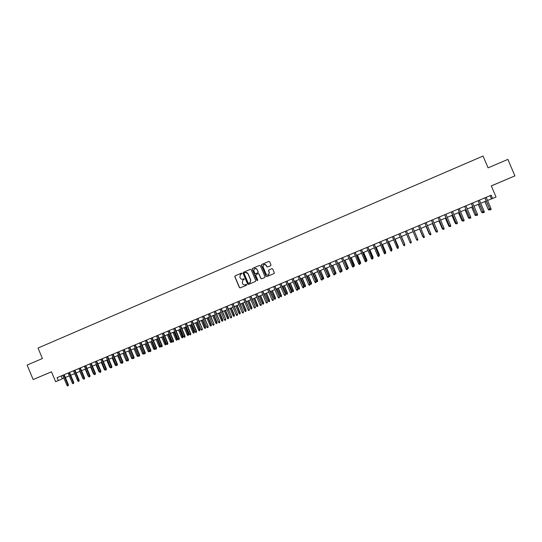 <?xml version="1.0" encoding="UTF-8"?>
<svg xmlns="http://www.w3.org/2000/svg" width="542" height="542" viewBox="0 0 542 542"><rect width="100%" height="100%" fill="white"/><g stroke="black" fill="none" stroke-linecap="round" stroke-linejoin="round"><path stroke-width="0.81" d="M241.976 273.419L241.386 273.168L235.14 275.844L234.808 276.698L239.388 287.545L240.235 287.897L246.488 285.248L246.718 284.652L245.316 284.746C244.124 285.112 243.229 284.733 242.62 283.615L242.233 282.707L242.83 280.261L244.347 279.035L242.945 279.13C241.759 279.503 240.858 279.123 240.248 277.999L239.869 277.097L240.363 274.726L241.976 273.419M504.853 180.154L500.137 182.159L504.853 180.154M43.543 375.179L48.97 372.889L43.543 375.179M270.621 265.722L270.966 264.862L269.665 261.786L268.812 261.434L261.772 264.449L261.434 265.309L266.047 276.237L266.901 276.589L274.049 273.554L274.293 272.741L272.728 269.028L271.874 268.676L268.737 270.024L268.514 270.824L269.286 272.66L268.642 274.821C267.558 275.343 266.711 275.072 266.095 274.015L263.053 266.82L263.568 264.747C264.679 264.103 265.573 264.34 266.244 265.458L266.752 266.657L267.606 267.01L270.621 265.722M33.177 379.549L51.476 371.812L55.636 381.71L58.326 380.579L57.1 377.666L491.208 195.195L492.603 198.474L496.032 197.037L491.289 185.879L514.9 175.893L507.881 159.389L488.085 167.857L483.058 156.035L38.021 348.052L42.418 358.519L27.1 365.071L33.177 379.549L51.49 371.839M251.163 269.699L250.316 269.347L243.344 272.328L243.012 273.188L247.606 284.062L248.446 284.415L255.431 281.454L255.763 280.6L251.163 269.699M252.531 268.398L259.537 265.404L260.39 265.756L265.004 276.677L264.665 277.538L261.664 278.812L260.81 278.459L258.94 274.035L258.094 273.683L255.966 274.604L255.763 275.383L257.707 279.99L257.545 280.553L256.881 280.343L252.199 269.259L252.531 268.398L259.537 265.404M491.303 185.913L514.9 175.893M487.522 200.452L492.603 198.474M58.326 380.579L63.915 378.099M65.365 377.489L69.288 375.85M70.738 375.24L74.688 373.587M76.131 372.977L80.094 371.317M81.537 370.708L85.528 369.041M86.964 368.438L90.975 366.751M92.404 366.155L96.435 364.461M97.865 363.865L101.916 362.164M103.346 361.568L107.418 359.861M108.84 359.265L112.932 357.544M114.348 356.948L118.468 355.227M119.877 354.631L124.016 352.896M125.426 352.307L129.585 350.559M130.988 349.969L135.175 348.215M136.577 347.632L140.778 345.871M142.173 345.281L146.401 343.506M147.797 342.923L152.045 341.142M153.433 340.559L157.702 338.77M159.084 338.188L163.379 336.386M164.761 335.81L169.077 334.001M170.452 333.425L174.788 331.602M176.164 331.026L180.52 329.197M181.888 328.628L186.272 326.785M187.64 326.216L192.044 324.367M193.406 323.798L197.837 321.941M199.192 321.372L203.643 319.502M204.991 318.94L209.469 317.056M210.818 316.494L215.316 314.604M216.658 314.042L221.183 312.145M222.518 311.589L227.071 309.678M228.399 309.123L232.979 307.199M234.3 306.643L238.9 304.719M240.221 304.164L244.842 302.226M246.163 301.67L250.81 299.726M252.118 299.17L256.793 297.212M258.1 296.664L262.795 294.699M264.096 294.15L268.818 292.172M270.112 291.623L274.862 289.638M276.156 289.096L280.925 287.091M282.213 286.555L287.009 284.543M288.29 284.001L293.114 281.982M294.394 281.447L299.238 279.415M300.512 278.879L305.39 276.833M306.65 276.305L311.555 274.245M312.815 273.717L317.741 271.65M318.994 271.129L323.953 269.049M325.2 268.527L330.18 266.44M331.426 265.912L336.433 263.818M340.857 270.824L342.063 270.289L342.083 271.244L341.467 271.501L340.857 270.824L337.673 263.297L342.7 261.183M343.94 260.668L348.994 258.548M350.227 258.033L355.308 255.899M356.534 255.384L361.649 253.243M362.862 252.728L368.004 250.573M369.217 250.065L374.387 247.897M375.592 247.396L380.789 245.214M381.988 244.713L387.212 242.518M388.404 242.017L393.661 239.815M394.847 239.32L400.125 237.105M401.31 236.61L406.615 234.381M407.794 233.887L413.133 231.651M414.305 231.156L419.657 228.914M420.849 228.412L426.202 226.17M427.408 225.662L432.773 223.412M433.993 222.898L439.372 220.648M440.605 220.127L445.985 217.87M447.238 217.349L452.631 215.086M453.891 214.557L459.291 212.288M460.571 211.753L465.978 209.483M467.272 208.941L472.692 206.671M473.999 206.123L479.426 203.846M480.747 203.291L486.181 201.014M61.212 375.938L62.384 378.743M490.151 195.642L491.486 198.792M243.758 278.784L243.087 279.083M246.19 284.381L245.451 284.692M241.502 273.141L235.282 275.797L234.95 276.65L239.53 287.49L240.302 287.87M250.316 269.347L243.48 272.287L243.148 273.148L247.735 284.008L248.514 284.387M244.354 272.897L244.117 273.5L248.148 283.046L248.737 283.297L249.97 282.721L250.668 280.194L247.911 273.663C247.301 272.538 246.4 272.159 245.208 272.531L244.354 272.897M245.472 272.443L248.046 273.622L250.804 280.146L250.106 282.673L248.873 283.242M258.175 273.649L259.062 273.988L260.932 278.412L261.711 278.791M252.66 268.365L252.328 269.218L257.003 280.295L257.518 280.566M257.003 269.442C256.312 268.317 255.417 268.087 254.306 268.757L253.825 270.797L254.896 273.324L255.743 273.676L257.735 272.829L258.067 271.976L257.125 269.401L254.97 268.419M257.125 269.401L258.195 271.928L257.992 272.714L255.871 273.635M264.211 264.428L266.359 265.424L266.867 266.623L267.606 267.01M268.371 274.97L269.286 272.66M271.969 268.642L268.852 269.984L268.629 270.783L269.401 272.619M268.947 261.393L261.894 264.415L261.556 265.275L266.169 276.196L266.949 276.576M72.262 382.909L69.254 375.863M63.699 374.895L67.926 384.942L68.4 384.718L68.136 385.735L67.926 384.942L66.957 385.348L62.736 375.301M68.4 384.718L64.186 374.685M68.136 385.735L67.594 385.965L66.957 385.348M78.136 381.236L74.559 373.634M83.556 378.98L82.824 378.411L79.877 371.406M88.99 376.717L88.163 376.189L85.216 369.17M94.437 374.441L93.522 373.953L90.568 366.92M93.522 373.953L93.929 373.784M69.078 372.632L73.312 382.699L73.78 382.476L73.516 383.492L73.312 382.699L72.343 383.106L68.109 373.038M73.78 382.476L69.559 372.429M73.516 383.492L72.98 383.722L72.343 383.106M74.478 370.362L78.712 380.45L79.179 380.227L78.922 381.243L78.712 380.45L77.743 380.857L73.502 370.775M79.179 380.227L74.945 370.166M78.922 381.243L78.38 381.473L77.743 380.857M79.891 368.086L84.132 378.187L84.593 377.97L84.335 378.987L84.132 378.187L83.156 378.594L78.915 368.499M84.593 377.97L80.352 367.889M84.335 378.987L83.793 379.21L83.156 378.594M85.318 365.803L89.572 375.924L90.019 375.708L89.776 376.724L89.572 375.924L88.59 376.331L84.342 366.216M90.019 375.708L85.778 365.613M89.776 376.724L89.227 376.947L88.59 376.331M99.904 372.164L98.901 371.71L95.941 364.671M98.901 371.71L99.396 371.5M90.765 363.513L95.026 373.648L95.467 373.431L95.229 374.447L95.026 373.648L94.044 374.055L89.782 363.926M95.467 373.431L91.219 363.323M95.229 374.447L94.681 374.678L94.044 374.055M105.392 369.874L104.918 370.078L104.288 369.461L101.327 362.415M104.288 369.461L104.884 369.217M96.232 361.216L100.5 371.365L100.934 371.155L100.697 372.171L100.5 371.365L99.511 371.778L95.243 361.636M100.934 371.155L96.672 361.033M100.697 372.171L100.148 372.401L99.511 371.778M110.893 367.584L110.324 367.822L109.701 367.205L106.727 360.145M109.701 367.205L110.385 366.92M101.713 358.912L105.988 369.075L106.415 368.872L106.185 369.888L105.988 369.075L104.999 369.488L100.724 359.332M106.415 368.872L102.153 358.729M106.185 369.888L105.636 370.111L104.999 369.488M116.408 365.274L115.751 365.559L115.121 364.942L112.147 357.876M115.121 364.942L115.907 364.617M107.214 356.602L111.496 366.785L111.916 366.575L111.686 367.591L111.496 366.785L110.5 367.198L106.218 357.022M111.916 366.575L107.641 356.419M111.686 367.591L111.137 367.822L110.5 367.198M121.943 362.964L121.191 363.296L120.568 362.679L117.587 355.593M120.568 362.679L121.449 362.307M121.638 362.666L121.733 363.065M112.729 354.285L117.018 364.481L117.431 364.278L117.214 365.294L117.018 364.481L116.022 364.895L111.733 354.705M117.431 364.278L113.149 354.109M117.214 365.294L116.659 365.525L116.022 364.895M127.411 360.559L126.652 361.019L126.029 360.403L123.041 353.303M126.029 360.403L127.004 359.99M127.024 360.037L127.194 360.789M118.264 351.954L122.56 362.171L122.966 361.968L122.749 362.984L122.56 362.171L121.564 362.584L117.268 352.375M122.966 361.968L118.678 351.785M122.749 362.984L122.194 363.215L121.564 362.584M132.885 358.133L132.126 358.736L131.503 358.113L132.492 357.706L129.497 350.599M132.675 358.506L132.573 357.666M131.503 358.113L128.515 351.013M123.813 349.624L128.122 359.854L128.522 359.658L128.312 360.667L128.122 359.854L127.119 360.267L122.817 350.044M128.522 359.658L124.226 349.454M128.312 360.667L127.756 360.897L127.119 360.267M138.373 355.701L137.621 356.446L136.997 355.823L137.986 355.41L134.992 348.296M138.169 356.216L138.163 355.322M136.997 355.823L134.003 348.709M129.389 347.28L133.698 357.524L134.091 357.334L133.888 358.343L133.698 357.524L132.695 357.944L128.379 347.707M134.091 357.334L129.789 347.11M133.888 358.343L133.325 358.574L132.695 357.944M143.881 353.235L143.887 353.818L143.129 354.15L142.505 353.526L143.501 353.113L140.5 345.986M143.684 353.919L143.772 352.978M142.505 353.526L139.504 346.399M134.972 344.936L139.294 355.193L139.68 355.003L139.477 356.013L139.294 355.193L138.285 355.613L133.969 345.356M139.68 355.003L135.371 344.766M139.477 356.013L138.921 356.25L138.285 355.613M149.213 351.616L149.396 350.627L149.213 351.616L148.657 351.846L148.034 351.223L149.036 350.803L146.028 343.669M148.034 351.223L145.032 344.082M140.581 342.578L144.91 352.856L145.283 352.666L145.093 353.675L144.91 352.856L143.894 353.276L139.572 343.005M145.283 352.666L140.967 342.415M145.093 353.675L144.531 353.912L143.894 353.276M154.944 348.316L154.761 349.305L154.206 349.536L153.582 348.913L154.944 348.316L151.936 341.189M154.761 349.305L151.57 341.338M153.582 348.913L150.574 341.758M146.204 340.213L150.54 350.505L150.906 350.322L150.723 351.331L150.54 350.505L149.524 350.931L145.188 340.64M150.906 350.322L146.584 340.051M150.723 351.331L150.161 351.568L149.524 350.931M160.5 345.992L160.324 346.988L159.768 347.219L159.145 346.589L160.5 345.992L157.492 338.858M160.324 346.988L157.133 339.007M159.145 346.589L156.13 339.428M151.848 337.842L156.191 348.147L156.55 347.971L156.367 348.98L156.191 348.147L155.175 348.574L150.832 338.269M156.55 347.971L152.221 337.686M156.367 348.98L155.805 349.211L155.175 348.574M166.076 343.669L165.906 344.658L165.351 344.895L164.727 344.265L166.076 343.669L163.067 336.521M165.906 344.658L162.715 336.67M164.727 344.265L161.706 337.09M157.505 335.464L161.855 345.789L162.214 345.606L162.038 346.616L161.855 345.789L160.839 346.216L156.489 335.891M162.214 345.606L157.871 335.308M162.038 346.616L161.469 346.853L160.839 346.216M171.672 341.338L171.509 342.327L170.947 342.558L170.33 341.927L171.672 341.338L168.657 334.177M171.509 342.327L168.311 334.319M170.33 341.927L167.302 334.746M163.189 333.073L167.546 343.418L167.891 343.242L167.722 344.251L167.546 343.418L166.523 343.845L162.166 333.506M167.891 343.242L163.542 332.923M167.722 344.251L167.153 344.488L166.523 343.845M177.288 338.994L177.132 339.983L176.563 340.22L175.947 339.583L177.288 338.994L174.267 331.826M177.132 339.983L173.928 331.968M175.947 339.583L172.912 332.388M168.887 330.681L173.25 341.04L173.589 340.864L173.426 341.873L173.25 341.04L172.22 341.467L167.857 331.115M173.589 340.864L169.233 330.532M173.426 341.873L172.851 342.11L172.22 341.467M182.918 336.65L182.769 337.632L182.2 337.869L181.584 337.232L182.918 336.65L179.89 329.461M182.769 337.632L179.558 329.604M181.584 337.232L178.542 330.031M174.599 328.276L178.975 338.655L179.307 338.486L179.145 339.488L178.975 338.655L177.939 339.082L173.569 328.709M179.307 338.486L174.944 328.134M179.145 339.488L178.575 339.726L177.939 339.082M188.569 334.292L188.42 335.281L187.857 335.512L187.234 334.875L188.569 334.292L185.533 327.097M188.42 335.281L185.208 327.233M187.234 334.875L184.192 327.659M180.337 325.864L184.714 336.257L185.039 336.094L184.883 337.097L184.714 336.257L183.684 336.69L179.3 326.304M185.039 336.094L180.669 325.728M184.883 337.097L184.314 337.334L183.684 336.69M194.232 331.928L194.097 332.917L193.528 333.154L192.905 332.51L194.232 331.928L191.197 324.726M194.097 332.917L190.879 324.854M192.905 332.51L189.856 325.281M186.089 323.445L190.479 333.858L190.791 333.696L190.642 334.699L190.479 333.858L189.436 334.292L185.052 323.886M190.791 333.696L186.414 323.31M190.642 334.699L190.066 334.936L189.436 334.292M199.923 329.556L199.788 330.545L199.212 330.783L198.596 330.139L199.923 329.556L196.875 322.341M199.788 330.545L196.57 322.47M198.596 330.139L195.54 322.903M191.861 321.02L196.258 331.447L196.563 331.291L196.421 332.293L196.258 331.447L195.215 331.88L190.818 321.46M196.563 331.291L192.18 320.891M196.421 332.293L195.845 332.531L195.215 331.88M205.621 327.178L205.493 328.161L204.923 328.405L204.307 327.761L205.621 327.178L202.572 319.949M205.493 328.161L202.274 320.078M204.307 327.761L201.245 320.505M197.654 318.588L202.356 328.872L202.22 329.875L202.058 329.028L201.007 329.468L196.611 319.028M202.356 328.872L197.959 318.459M202.22 329.875L201.638 330.119L201.007 329.468M211.346 324.793L211.224 325.776L210.648 326.013L210.032 325.369L211.346 324.793L208.291 317.551M211.224 325.776L207.999 317.673M210.032 325.369L206.969 318.107M217.085 322.402L216.969 323.384L216.393 323.621L215.777 322.978L217.085 322.402L214.029 315.146M216.969 323.384L213.744 315.268M215.777 322.978L212.708 315.701M222.843 319.997L222.735 320.979L222.159 321.223L221.542 320.573L222.843 319.997L219.781 312.734M222.735 320.979L219.503 312.849M221.542 320.573L218.467 313.29M203.46 316.149L208.162 326.453L208.033 327.449L207.871 326.602L206.827 327.043L202.417 316.589M208.162 326.453L203.765 316.02M208.033 327.449L207.45 327.693L206.827 327.043M209.293 313.696L213.995 324.021L213.873 325.024L213.711 324.17L212.66 324.611L208.236 314.136M213.995 324.021L209.585 313.574M213.873 325.024L213.284 325.268L212.66 324.611M215.14 311.237L219.842 321.582L219.727 322.585L219.564 321.731L218.507 322.172L214.083 311.677M219.842 321.582L215.425 311.115M219.727 322.585L219.137 322.829L218.507 322.172M228.622 317.592L228.521 318.567L227.938 318.811L227.322 318.161L228.622 317.592L225.553 310.315M228.521 318.567L225.282 310.43M227.322 318.161L224.246 310.864M221.007 308.771L225.709 319.136L225.594 320.139L225.438 319.279L224.381 319.726L219.95 309.218M225.709 319.136L221.285 308.655M225.594 320.139L225.011 320.383L224.381 319.726M234.422 315.173L234.32 316.149L233.737 316.392L233.121 315.742L234.422 315.173L231.346 307.883M234.32 316.149L231.082 307.998M233.121 315.742L230.038 308.432M226.895 306.298L231.597 316.684L231.488 317.68L231.332 316.826L230.275 317.266L225.831 306.745M231.597 316.684L227.159 306.183M231.488 317.68L230.899 317.924L230.275 317.266M240.235 312.748L240.14 313.723L239.557 313.967L238.941 313.317L240.235 312.748L237.152 305.451M240.14 313.723L236.901 305.553M238.941 313.317L235.851 305.993M232.796 303.811L237.498 314.224L237.403 315.22L237.247 314.36L236.183 314.8L231.732 304.258M237.498 314.224L233.06 303.703M237.403 315.22L236.813 315.464L236.183 314.8M246.068 310.315L245.98 311.291L245.397 311.535L244.781 310.884L246.068 310.315L242.985 303.005M245.98 311.291L242.735 303.107M244.781 310.884L241.685 303.547M238.724 301.325L243.426 311.752L243.331 312.748L243.182 311.887L242.111 312.327L237.653 301.772M243.426 311.752L238.975 301.216M243.331 312.748L242.741 312.991L242.111 312.327M251.922 307.876L251.84 308.852L251.258 309.096L250.641 308.439L251.922 307.876L248.832 300.553M251.84 308.852L248.595 300.654M250.641 308.439L247.538 301.095M244.672 298.825L249.367 309.272L249.286 310.268L249.137 309.401L248.067 309.848L243.595 299.272M249.367 309.272L244.916 298.723M249.286 310.268L248.69 310.519L248.067 309.848M257.796 305.424L257.721 306.399L257.132 306.643L256.515 305.986L257.796 305.424L254.699 298.093M257.721 306.399L254.469 298.188M256.515 305.986L253.412 298.635M250.634 296.318L255.336 306.786L255.255 307.781L255.113 306.914L254.035 307.361L249.557 296.765M255.336 306.786L250.871 296.217M255.255 307.781L254.659 308.025L254.035 307.361M263.69 302.971L263.615 303.94L263.026 304.191L262.416 303.534L263.69 302.971L260.587 295.627M263.615 303.94L260.363 295.715M262.416 303.534L259.3 296.162M256.623 293.798L261.319 304.292L261.244 305.281L261.102 304.414L260.024 304.861L255.539 294.252M261.319 304.292L256.847 293.703M261.244 305.281L260.648 305.532L260.024 304.861M269.598 300.505L269.537 301.474L268.94 301.725L268.331 301.061L269.598 300.505L266.488 293.147M269.537 301.474L266.278 293.236M268.331 301.061L265.214 293.683M262.626 291.278L267.321 301.792L267.26 302.782L267.118 301.908L266.034 302.361L261.542 291.732M267.321 301.792L262.843 291.183M267.26 302.782L266.657 303.032L266.034 302.361M275.526 298.032L275.471 299.001L274.875 299.252L274.266 298.588L275.526 298.032L272.416 290.661M275.471 299.001L272.213 290.749M274.266 298.588L271.142 291.196M268.649 288.744L273.351 299.279L273.29 300.268L273.148 299.394L272.064 299.848L267.565 289.198M273.351 299.279L268.859 288.656M273.29 300.268L272.687 300.519L272.064 299.848M281.474 295.553L281.427 296.521L280.831 296.772L280.221 296.108L281.474 295.553L278.358 288.168M281.427 296.521L278.161 288.249M280.221 296.108L277.091 288.703M274.692 286.203L279.394 296.759L279.34 297.748L279.205 296.867L278.114 297.321L273.608 286.664M279.394 296.759L274.896 286.115M279.34 297.748L278.737 297.998L278.114 297.321M287.443 293.059L287.402 294.028L286.806 294.279L286.19 293.615L287.443 293.059L284.32 285.668M287.402 294.028L284.137 285.749M286.19 293.615L283.06 286.196M280.763 283.656L285.458 294.231L285.41 295.214L285.275 294.34L284.184 294.794L279.665 284.116M285.458 294.231L280.952 283.574M285.41 295.214L284.801 295.471L284.184 294.794M293.432 290.566L293.398 291.535L292.795 291.786L292.185 291.115L293.432 290.566L290.302 283.161M293.398 291.535L290.126 283.236M292.185 291.115L289.049 283.69M286.847 281.095L291.542 291.691L291.501 292.68L291.372 291.799L290.268 292.253L285.749 281.555M291.542 291.691L287.03 281.02M291.501 292.68L290.891 292.931L290.268 292.253M299.441 288.059L299.414 289.028L298.811 289.279L298.202 288.608L299.441 288.059L296.305 280.641M299.414 289.028L296.135 280.715M298.202 288.608L295.051 281.169M292.951 278.527L297.646 289.15L297.619 290.133L297.483 289.245L296.379 289.706L291.853 278.995M297.646 289.15L293.127 278.452M297.619 290.133L297.002 290.383L296.379 289.706M305.471 285.546L305.451 286.508L304.841 286.765L304.231 286.095L305.471 285.546L302.328 278.114M305.451 286.508L302.172 278.182M304.231 286.095L301.081 278.642M299.082 275.953L303.777 286.596L303.75 287.578L303.622 286.691L302.511 287.152L297.978 276.42M303.777 286.596L299.245 275.885M303.75 287.578L303.134 287.829L302.511 287.152M311.521 283.026L311.501 283.988L310.898 284.238L310.288 283.568L311.521 283.026L308.371 275.58M311.501 283.988L308.222 275.648M310.288 283.568L307.131 276.102M305.227 273.371L309.922 284.035L309.902 285.011L309.773 284.123L308.662 284.584L304.116 273.832M309.922 284.035L305.383 273.303M309.902 285.011L309.286 285.268L308.662 284.584M317.592 280.492L317.578 281.454L316.968 281.711L316.359 281.034L317.592 280.492L314.435 273.039M317.578 281.454L314.292 273.1M316.359 281.034L313.201 273.561M311.393 270.776L316.088 281.461L316.074 282.443L315.952 281.549L314.841 282.016L310.281 271.244M316.088 281.461L311.542 270.715M316.074 282.443L315.458 282.7L314.841 282.016M323.676 277.951L323.676 278.913L323.066 279.171L322.456 278.493L323.676 277.951L320.518 270.485M323.676 278.913L320.383 270.546M322.456 278.493L319.285 271.007M317.585 268.175L322.28 278.879L322.273 279.862L322.151 278.967L321.033 279.435L316.467 268.642M322.28 278.879L317.72 268.114M322.273 279.862L321.65 280.119L321.033 279.435M329.787 275.411L329.787 276.366L329.177 276.623L328.567 275.946L329.787 275.411L326.623 267.931M329.787 276.366L326.494 267.978M328.567 275.946L325.396 268.446M323.798 265.566L328.486 276.291L328.486 277.267L328.364 276.373L327.246 276.84L322.673 266.034M328.486 276.291L323.926 265.512M328.486 277.267L327.863 277.531L327.246 276.84M335.918 272.85L335.925 273.812L335.308 274.069L334.705 273.385L335.918 272.85L332.747 265.363M335.925 273.812L332.632 265.411M334.705 273.385L331.521 265.871M330.024 262.945L334.719 273.696L334.726 274.672L334.604 273.771L333.479 274.238L328.899 263.419M334.719 273.696L330.146 262.897M334.726 274.672L334.102 274.93L333.479 274.238M342.063 270.289L338.892 262.782M342.083 271.244L338.784 262.829M336.277 260.316L340.965 271.088L340.986 272.064L340.864 271.163L339.739 271.63L335.152 260.79M340.965 271.088L336.392 260.268M340.986 272.064L340.356 272.328L339.739 271.63M347.131 268.209L348.235 267.714L345.058 260.201M348.235 267.714L348.262 268.669L344.956 260.241M348.262 268.669L347.639 268.927L347.239 268.48M342.551 257.68L347.239 268.473L347.259 269.449L347.151 268.541L346.02 269.015L341.419 258.155M347.239 268.473L342.652 257.64M347.259 269.449L346.636 269.713L346.02 269.015M353.418 265.58L354.427 265.133L351.243 257.606M354.427 265.133L354.454 266.088L351.148 257.64M354.454 266.088L353.547 266.02M348.845 255.031L353.567 266.82L353.452 265.919L352.314 266.393L347.713 255.512M353.533 265.851L348.94 254.997M353.567 266.82L352.93 267.084L352.314 266.393M359.739 262.951L360.64 262.545L357.449 255.004M360.64 262.545L360.674 263.493L357.368 255.038M360.674 263.493L359.874 263.554M355.166 252.382L359.888 264.191L359.78 263.276L358.635 263.758L354.021 252.857M359.847 263.216L355.247 252.342M359.888 264.191L359.251 264.455L358.635 263.758M366.074 260.309L366.873 259.943L363.675 252.389M366.873 259.943L366.914 260.898L363.601 252.423M366.914 260.898L366.229 261.088M361.5 249.713L366.229 261.542L366.121 260.634L364.983 261.108L360.355 250.194M366.189 260.573L361.575 249.686M366.229 261.542L365.593 261.813L364.983 261.108M372.435 257.653L373.126 257.335L369.922 249.767M373.126 257.335L369.861 249.794M373.174 258.29L372.598 258.527M367.862 247.044L372.598 258.893L372.489 257.978L371.345 258.459L366.717 247.525M372.544 257.924L367.923 247.017M372.598 258.893L371.961 259.157L371.345 258.459M378.811 254.997L379.4 254.72L376.189 247.138M379.4 254.72L376.134 247.166M379.461 255.668L378.98 255.871M374.244 244.361L378.987 256.231L378.885 255.316L377.733 255.797L373.092 244.842M378.926 255.262L374.298 244.334M378.987 256.231L378.343 256.502L377.733 255.797M385.213 252.328L385.694 252.091L382.483 244.503M385.694 252.091L382.435 244.523M385.762 253.046L385.382 253.202M380.647 241.671L385.396 253.561L385.294 252.64L384.142 253.121L379.495 242.152M385.328 252.592L380.694 241.651M385.396 253.561L384.752 253.825L384.142 253.121M391.636 249.645L392.015 249.462L388.79 241.854M392.015 249.462L388.756 241.874M387.069 238.968L391.825 250.878L391.731 249.957L390.572 250.445L385.911 239.456M391.751 249.916L387.11 238.954M391.825 250.878L391.182 251.149L390.572 250.445M398.085 246.962L395.125 239.198M398.35 246.82L395.098 239.212M393.519 236.258L398.282 248.195L398.187 247.267L397.022 247.755L392.361 236.746M398.201 247.227L393.546 236.244M398.282 248.195L397.632 248.46L397.022 247.755M404.556 244.259L401.48 236.536M404.711 244.164L401.466 236.542M404.671 244.53L400.003 233.527L404.671 244.53L404.759 245.492L404.664 244.564L403.499 245.052L398.824 234.029M404.759 245.492L404.108 245.763L403.499 245.052M411.093 241.502L407.855 233.859L411.093 241.502M409.996 242.342L410.606 243.06L411.256 242.789L411.168 241.854L409.996 242.342L405.314 231.298M406.48 230.811L411.168 241.854L406.486 230.804M417.692 239.137L417.78 240.072L417.123 240.343L416.513 239.625L411.825 228.561L416.5 239.598L417.692 239.137L412.997 228.067M423.431 237.349L419.528 228.968M423.39 237.362L422.916 236.603M422.767 236.637L419.515 228.975M424.237 236.407L424.325 237.342L423.668 237.62L423.058 236.901L418.356 225.818L423.031 236.874L424.237 236.407L419.535 225.323M423.668 237.62L423.031 236.874M429.989 234.611L429.21 233.948L425.978 226.265M429.84 234.672L429.474 233.873M429.21 233.948L425.951 226.271M424.887 223.067L429.623 234.164L424.914 223.06M430.809 233.67L430.89 234.605L430.233 234.882L429.623 234.164L430.809 233.67L426.093 222.566M430.233 234.882L429.589 234.144M436.567 231.868L435.673 231.251L432.441 223.548M436.317 231.976L435.721 231.265L436.053 231.129M435.673 231.251L432.414 223.561M431.459 220.309L436.208 231.414L431.493 220.296M437.401 230.919L437.475 231.861L436.818 232.139L436.208 231.414L437.401 230.919L432.679 219.795M436.818 232.139L436.168 231.4M443.173 229.117L442.164 228.548L438.939 220.824M442.814 229.266L442.218 228.561L442.651 228.378M442.164 228.548L438.891 220.845M438.051 217.538L442.821 228.663L438.099 217.518M444.013 228.162L444.094 229.11L443.431 229.381L442.821 228.663L444.013 228.162L439.284 217.017M443.431 229.381L442.767 228.649M449.799 226.36L449.298 226.549L448.674 225.838L445.449 218.094M449.332 226.549L448.735 225.838L449.277 225.614M448.674 225.838L445.395 218.121M444.664 214.754L449.453 225.892L444.718 214.734M450.653 225.397L450.727 226.339L450.063 226.617L449.453 225.892L450.653 225.397L445.917 214.232M450.063 226.617L449.393 225.892M456.452 223.589L455.836 223.826L455.205 223.108L451.987 215.357M455.876 223.826L455.28 223.114L455.924 222.843M455.205 223.108L451.926 215.384M451.303 211.969L456.113 223.121L451.371 211.942M457.312 222.62L457.387 223.568L456.716 223.846L456.113 223.121L457.312 222.62L452.57 211.434M456.716 223.846L456.039 223.121M463.092 220.77L462.394 221.089L461.757 220.377L458.546 212.606M462.441 221.089L461.845 220.377L462.59 220.059M461.757 220.377L458.471 212.633M457.97 209.165L462.793 220.337L458.044 209.137M463.999 219.828L464.067 220.784L463.403 221.061L462.793 220.337L463.999 219.828L459.243 208.629M463.403 221.061L462.705 220.337M469.67 217.85L468.972 218.351L468.335 217.633L465.124 209.842M469.026 218.345L468.43 217.627L469.284 217.274M468.335 217.633L465.043 209.876M464.65 206.36L469.501 217.538L464.738 206.319M470.707 217.037L470.774 217.992L470.104 218.27L469.501 217.538L470.707 217.037L465.944 205.811M470.104 218.27L469.399 217.545M476.269 214.917L475.578 215.594L474.934 214.883L471.73 207.071M475.632 215.594L475.043 214.869L476.005 214.469M474.934 214.883L471.642 207.112M471.357 203.535L476.228 214.734L471.459 203.494M477.441 214.225L477.502 215.188L476.831 215.465L476.228 214.734L477.441 214.225L472.671 202.986M476.831 215.465L476.12 214.747M482.895 211.976L482.936 212.552L482.272 212.83L481.56 212.118L478.362 204.293M482.272 212.83L481.675 212.105L482.746 211.658M481.56 212.118L478.254 204.341M478.091 200.709L482.983 211.922L478.2 200.662M484.196 211.414L484.257 212.369L483.579 212.654L482.983 211.922L484.196 211.414L479.413 200.154M483.579 212.654L482.861 211.936M489.541 208.907L489.589 209.774L488.925 210.052L488.207 209.347L485.009 201.509M488.925 210.052L488.335 209.327L489.507 208.839M488.207 209.347L484.894 201.556M484.846 197.871L489.758 209.097L484.968 197.816M490.977 208.582L491.038 209.551L490.361 209.829L489.758 209.097L490.977 208.582L486.188 197.302M490.361 209.829L489.622 209.117"/></g></svg>
